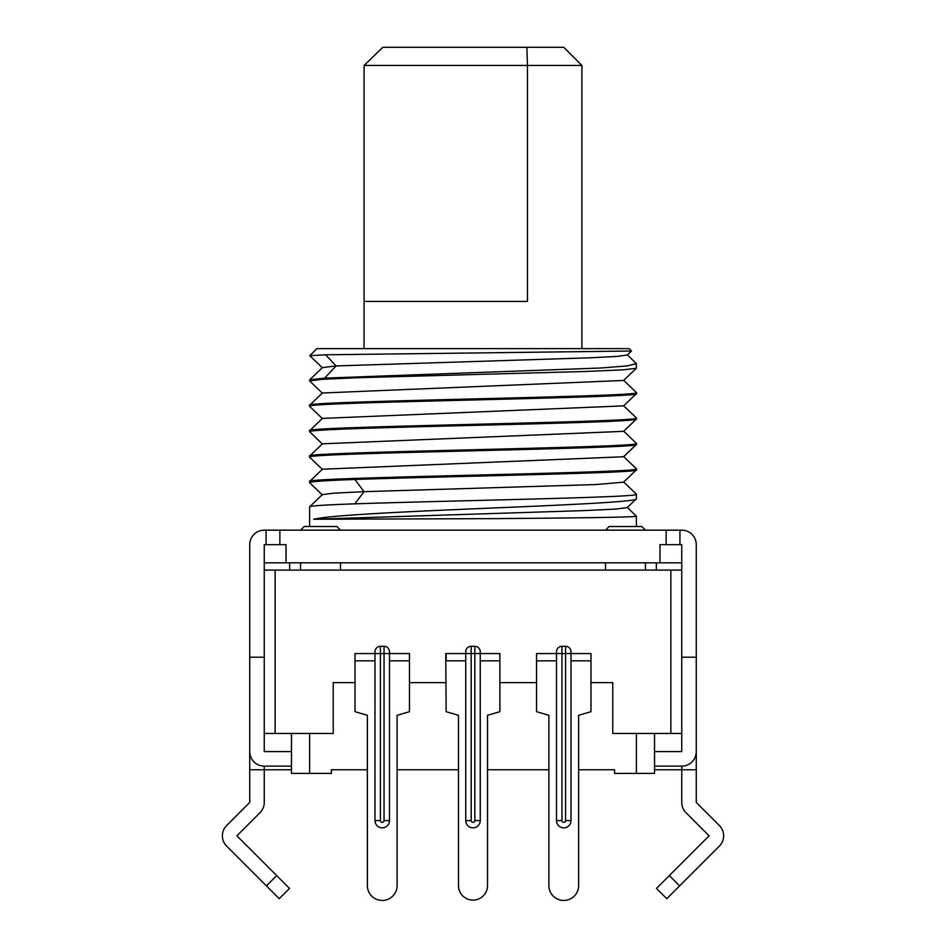 <?xml version="1.0" encoding="UTF-8"?>
<svg xmlns="http://www.w3.org/2000/svg" width="946" height="946" viewBox="0 0 946 946"><rect width="100%" height="100%" fill="white"/><g stroke="black" fill="none" stroke-linecap="round" stroke-linejoin="round"><path stroke-width="1.42" d="M380.422 820.584A1.821 1.821 105.5 0 0 382.243 822.405A1.821 1.821 105.5 0 0 384.052 820.584L384.052 653.58L380.422 653.58L380.422 820.584L374.983 820.584L374.983 651.77A5.451 5.451 180 0 1 380.422 646.319L384.052 646.319A5.451 5.451 180 0 1 389.504 651.77L389.504 820.584A7.261 7.261 105.5 0 1 382.243 827.845A7.261 7.261 105.5 0 1 374.983 820.584L374.983 651.77M384.052 820.584L389.504 820.584L389.504 653.58L409.464 653.58L409.464 711.676L397.119 715.306L397.119 885.574A14.888 14.888 0 0 1 382.243 900.45A14.888 14.888 0 0 1 367.355 885.574L367.355 715.306L355.01 711.676L355.01 653.58L380.422 653.58L380.422 646.319M458.479 715.306L458.479 885.574A14.521 14.521 0 0 0 473 900.095A14.521 14.521 0 0 0 487.521 885.574L487.521 715.306L499.866 711.676L499.866 653.58L480.261 653.58L480.261 820.584A7.261 7.261 -129.5 0 1 473 827.845A7.261 7.261 -129.5 0 1 465.739 820.584L465.739 653.58L445.767 653.58L446.134 711.676L458.479 715.306M465.739 820.584L465.739 651.77L465.739 653.58L471.179 653.58L471.179 820.584L465.739 820.584A7.261 7.261 -129.5 0 0 473 827.845A7.261 7.261 -129.5 0 0 480.261 820.584L480.261 651.77A5.451 5.451 180 0 0 474.821 646.319L474.821 646.319A5.451 5.451 180 0 1 480.261 651.77M578.645 885.574L578.645 715.306L590.99 711.676L590.99 653.58L571.017 653.58L571.017 651.77L571.017 820.584A7.261 7.261 105.5 0 1 563.757 827.845A7.261 7.261 105.5 0 1 556.496 820.584L556.496 653.58L536.536 653.58L536.536 711.676L548.881 715.306L548.881 885.574A14.888 14.888 0 0 0 563.757 900.45A14.888 14.888 0 0 0 578.645 885.574M556.496 820.584L556.496 651.77L556.496 653.58L561.948 653.58L561.948 820.584L556.496 820.584A7.261 7.261 105.5 0 0 563.757 827.845A7.261 7.261 105.5 0 0 571.017 820.584L571.017 653.58L561.948 653.58L561.948 646.319L565.578 646.319A5.451 5.451 180 0 1 571.017 651.77A5.451 5.451 180 0 0 565.578 646.319L565.578 820.584L571.017 820.584M384.052 646.319L384.052 653.58L389.504 653.58L389.504 651.77M612.772 682.634L590.99 682.634L612.772 682.634L612.772 733.457L681.747 733.457L681.747 570.083L264.253 570.083L264.253 562.823L681.747 562.823L681.747 570.083M536.536 682.634L499.866 682.634L536.536 682.634M446.134 682.634L409.464 682.634L446.134 682.634M333.229 682.634L355.01 682.634L333.229 682.634L333.229 733.457L264.253 733.457L264.253 570.083M654.526 751.609L681.747 751.609L681.747 733.457M681.747 657.21L696.268 657.21L696.268 751.609A14.521 14.521 0 0 1 681.747 766.13L654.526 766.13M679.583 885.87L669.319 875.594L656.477 888.436L666.753 898.7L719.374 846.079A14.521 14.521 0 0 0 719.374 825.539L696.268 802.433L696.268 675.373M696.268 657.21L696.268 544.671A14.521 14.521 0 0 0 681.747 530.15L679.938 530.15L679.938 544.671L659.965 544.671L659.965 562.823M669.319 875.594L709.11 835.803L686.004 812.697A14.521 14.521 0 0 1 681.747 802.433L681.747 769.76L696.268 769.76M266.417 885.87L279.247 898.7L289.523 888.436L276.681 875.594L266.417 885.87L226.626 846.079A14.521 14.521 0 0 1 226.626 825.539L249.732 802.433L249.732 675.373M276.681 875.594L236.89 835.803L259.996 812.697A14.521 14.521 0 0 0 264.253 802.433L264.253 769.76L249.732 769.76M679.914 544.671L681.747 544.671L681.747 562.823M679.938 530.15L264.253 530.15A14.521 14.521 0 0 0 249.732 544.671L249.732 751.609A14.521 14.521 0 0 0 264.253 766.13L291.474 766.13M264.253 657.21L249.732 657.21M291.474 751.609L264.253 751.609L264.253 733.457M309.626 733.457L309.626 773.39L291.474 773.39L291.474 733.457M578.645 769.76L614.593 769.76L614.593 773.39L654.526 773.39L654.526 733.457M309.626 773.39L331.407 773.39L331.407 769.76L367.355 769.76M397.119 769.76L458.479 769.76M487.521 769.76L548.881 769.76M264.253 766.13L264.253 769.76L291.474 769.76M364.092 769.76L331.407 769.76M581.908 769.76L614.593 769.76M654.526 769.76L681.747 769.76L681.747 766.13M264.253 562.823L264.253 544.671L286.035 544.671L286.035 562.823M266.062 544.671L266.062 530.15M636.374 419.043C639.129 421.254 552.464 423.477 461.199 425.688C378.175 427.71 307.71 429.732 309.626 431.743L309.638 430.69C299.161 426.469 646.473 422.223 636.374 417.99L636.315 419.149L623.591 431.341L322.385 443.816L309.626 456.102C299.835 451.857 646.461 447.635 636.362 443.402L636.315 444.549L623.639 456.693M636.362 444.454C646.165 448.7 299.539 452.921 309.638 457.155L309.78 457.332M309.626 456.102L309.638 457.155M623.603 456.752L322.42 469.228L309.638 481.514C299.007 477.292 646.295 473.047 636.362 468.814L636.303 469.973L623.627 482.117M636.362 469.866C643.859 473.083 447.6 476.276 354.856 479.48C325.353 480.521 310.276 481.585 309.626 482.697L322.267 494.876M309.638 481.514L309.626 482.697M309.638 430.69L322.409 418.404L623.651 405.869M623.639 380.458L322.385 393.004L309.626 405.278C299.196 401.057 646.378 396.812 636.362 392.578L636.315 393.725L623.603 405.917M309.626 405.278L309.768 406.496M636.374 393.631C646.757 397.864 299.634 402.097 309.638 406.331M354.856 503.851L364.044 491.672L333.855 493.162L322.267 494.652L309.626 506.808C310.217 505.85 325.294 504.868 354.856 503.851C447.836 500.611 643.611 497.442 636.362 494.226L636.374 498.743C638.526 501.593 571.573 504.726 491.104 508.073C411.545 511.431 330.119 515.073 313.729 519.259L491.778 518.645C571.94 518.065 638.03 517.226 636.374 516.173L636.374 526.52M636.374 498.743L627.269 507.576M309.626 506.808L309.626 526.52M623.591 380.505L636.315 368.313L636.374 363.631L627.08 365.936L600.261 368.029L324.584 378.128L309.638 379.866L322.42 367.58L335.901 365.96M309.638 379.866L309.685 381.025L322.397 393.217M636.315 368.313L622.468 369.874L586.236 371.459L356.689 377.75L321.865 379.346L309.626 380.919M636.374 363.631L627.316 354.797M309.626 431.743L322.397 444.041M636.374 417.99L623.603 405.692M636.374 516.173L627.233 507.399M313.729 519.259L585.787 510.544L615.799 509.09L627.233 507.624M354.856 479.48L364.056 491.672L595.531 484.565L623.591 482.176M325.566 354.797L309.827 355.684L316.886 348.625L629.114 348.625L631.49 351.013L325.566 354.797L336.126 365.936L591.392 357.754L617.36 356.394L627.316 355.01L631.49 351.013M581.908 65.451L527.454 65.451L527.454 301.431L364.092 301.431L364.092 65.451L527.454 65.451L526.887 47.3L563.757 47.3L581.908 65.451L581.908 348.625M364.092 65.451L382.811 47.3L526.887 47.3M340.489 530.15L336.859 526.52L304.186 526.52L300.556 530.15M645.444 530.15L641.814 526.52L609.141 526.52L605.511 530.15M605.511 562.823L605.511 570.083M645.444 562.823L645.444 570.083M300.556 562.823L300.556 570.083M340.489 562.823L340.489 570.083M289.665 570.083L289.665 562.823M656.335 570.083L656.335 562.823M556.496 651.77A5.451 5.451 180 0 1 561.948 646.319M446.134 653.58L446.134 660.84L465.739 660.84M471.179 646.319L474.821 646.319L474.821 653.58L471.179 653.58L471.179 646.319A5.451 5.451 180 0 0 465.739 651.77M374.983 660.84L355.01 660.84M409.464 660.84L389.504 660.84M499.866 660.84L480.261 660.84M556.496 660.84L536.536 660.84M590.99 660.84L571.017 660.84M670.856 733.457L670.856 570.083M275.144 570.083L275.144 733.457M636.374 773.39L636.374 733.457M666.138 544.671L666.138 530.15M279.862 530.15L279.862 544.671M324.584 378.128L336.126 365.936M565.578 820.584A1.821 1.821 105.5 0 1 563.757 822.405A1.821 1.821 105.5 0 1 561.948 820.584M471.179 820.584A1.821 1.821 -129.5 0 0 473 822.405A1.821 1.821 -129.5 0 0 474.821 820.584L480.261 820.584M474.821 820.584L474.821 653.58L480.261 653.58M309.697 457.249L322.42 469.453M309.697 406.425L322.42 418.617M322.42 367.805L309.839 355.731M364.092 348.625L364.092 301.431M623.591 380.292L636.303 392.484M623.591 481.94L636.303 494.131M623.603 456.528L636.303 468.708M623.603 431.116L636.303 443.307"/></g></svg>
